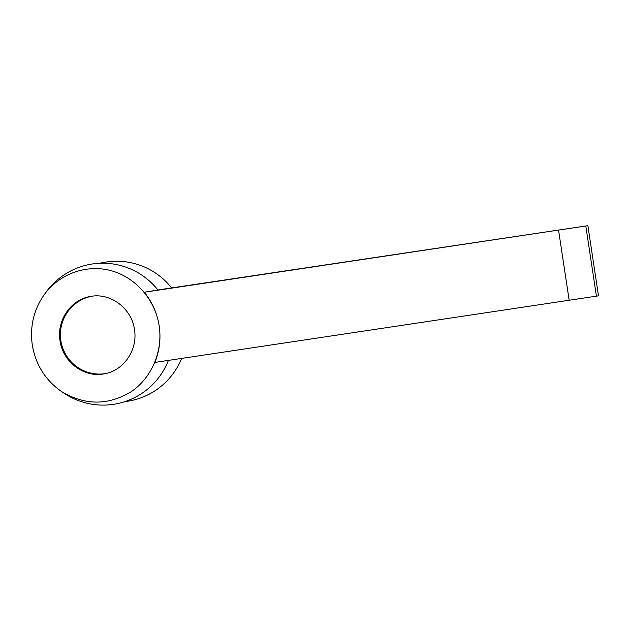 <?xml version="1.0" encoding="UTF-8"?>
<svg xmlns="http://www.w3.org/2000/svg" width="630" height="630" viewBox="0 0 630 630"><rect width="100%" height="100%" fill="white"/><g stroke="black" fill="none" stroke-linecap="round" stroke-linejoin="round"><path stroke-width="0.94" d="M171.588 287.926A70.418 69.867 -100.2 0 0 104.478 262.324L99.044 263.301M157.894 289.965L587.885 225.674L598.5 295.848L154.862 362.423C159.579 350.713 161.02 338.538 159.185 325.899C157.201 313.275 152.216 302.061 144.246 292.257L157.902 289.981A70.969 70.41 -100.2 0 0 92.303 263.986A70.969 70.41 -100.2 0 0 45.888 292.367L44.163 294.761C59.259 273.814 86.475 264.009 111.069 270.672C135.663 277.326 155.232 299.793 159.177 325.899C163.02 351.359 151.688 377.921 131.064 391.773C108.006 405.61 84.814 405.515 61.48 391.49C45.399 380.229 35.666 364.699 32.28 344.901C29.791 326.442 33.752 309.732 44.163 294.761M61.48 391.49L63.992 393.175A70.969 70.41 -100.2 0 0 113.526 404.326A70.969 70.41 -100.2 0 0 168.415 360.391M91.389 296.305A39.304 38.997 -100.2 0 0 60.85 340.602A39.304 38.997 -100.2 0 0 105.241 373.653M60.031 340.743C56.558 320.426 70.843 299.565 90.342 296.478C110.439 292.391 131.725 308.361 134.481 329.6C137.954 349.918 123.661 370.779 104.163 373.866C84.066 377.953 62.787 361.982 60.031 340.743M587.869 225.682L144.246 292.257M569.181 300.376L558.566 230.21M596.437 296.218L585.821 226.044M123.945 401.924L129.378 400.948A70.418 69.867 -100.2 0 0 181.629 358.415M587.885 225.674L598.5 295.848"/></g></svg>
